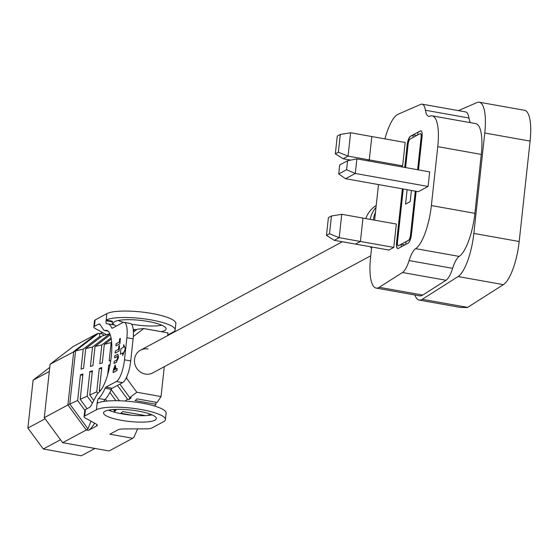 <?xml version="1.0" encoding="UTF-8"?>
<svg xmlns="http://www.w3.org/2000/svg" width="558" height="558" viewBox="0 0 558 558"><rect width="100%" height="100%" fill="white"/><g stroke="black" fill="none" stroke-linecap="round" stroke-linejoin="round"><path stroke-width="0.84" d="M338.371 152.208L340.303 134.443L337.262 136.075L335.337 153.841L338.371 152.208L348.066 156.135L350.605 132.755L405.185 142.492L402.646 165.872L401 166.758M402.646 165.872L369.277 159.916L371.823 136.536L369.277 159.916L367.631 160.802L369.277 159.916L348.066 156.135L343.163 158.765L350.731 160.111M335.337 153.841L343.163 158.765M350.605 132.755L340.303 134.443M329.513 233.76L331.445 215.988L328.404 217.62L326.472 235.392L329.513 233.76L339.208 237.68L341.747 214.3L396.326 224.037L393.788 247.417L388.891 250.054L355.523 244.097L360.419 241.468L362.965 218.087L360.419 241.468L393.788 247.417M334.305 240.317L355.523 244.097L360.419 241.468L339.208 237.68L334.305 240.317L326.472 235.392M341.747 214.3L331.445 215.988M376.211 205.47A28.904 26.91 61.8 0 0 365.755 218.583M370.247 246.727A28.904 26.91 61.8 0 0 371.551 248.345M419.191 300.071L460.259 307.402L467.381 307.521A37.937 11.153 100.1 0 0 467.611 307.381L422.28 299.297A37.937 11.153 100.1 0 1 421.848 299.548A37.937 11.153 100.1 0 1 419.191 300.071A37.937 11.153 100.1 0 1 414.887 294.987M371.705 246.985L370.582 257.287A37.937 11.153 -79.9 0 0 376.127 288.074L419.644 295.838A37.937 11.153 -79.9 0 0 422.308 295.315A37.937 11.153 -79.9 0 0 422.741 295.063L446.023 280.269A22.759 6.696 -79.9 0 0 452.615 268.328A22.759 6.696 100.1 0 1 459.178 256.408A37.937 11.153 -79.9 0 0 474.893 213.323L481.289 154.413A37.937 11.153 -79.9 0 0 475.744 123.625L432.227 115.862A37.937 11.153 -79.9 0 0 430.051 116.155A22.759 6.696 100.1 0 1 428.739 116.336A22.759 6.696 100.1 0 1 425.426 110.247A22.759 6.696 -79.9 0 0 422.113 104.158A22.759 6.696 -79.9 0 0 420.767 104.353L398.014 114.292A37.937 11.153 -79.9 0 0 384.936 138.879M376.127 288.074A37.937 11.153 -79.9 0 0 378.791 287.551A37.937 11.153 -79.9 0 0 379.217 287.3L402.499 272.506A22.759 6.696 -79.9 0 0 409.098 260.565A22.759 6.696 100.1 0 1 415.654 248.645A37.937 11.153 -79.9 0 0 431.369 205.56L437.772 146.649A37.937 11.153 -79.9 0 0 432.227 115.862M376.001 207.43A28.904 26.91 61.8 0 0 370.135 219.364M373.372 219.943A28.904 26.91 -118.2 0 1 375.492 212.131M405.743 244.432L406.029 241.76L408.665 240.352A4.82 1.416 -79.9 0 0 410.723 234.841L415.466 191.171M421.004 130.809A7.707 2.267 -79.9 0 0 420.551 130.928L417.921 132.344L417.628 135.015M417.796 169.751L421.29 137.582A4.82 1.416 -79.9 0 0 420.586 133.669A4.82 1.416 -79.9 0 0 420.495 133.662M402.402 188.841L396.592 242.305A7.707 2.267 -79.9 0 0 397.721 248.561A7.707 2.267 -79.9 0 0 398.259 248.45L408.184 243.121A7.707 2.267 -79.9 0 0 411.476 234.304L416.149 191.296M418.472 169.869L422.036 137.045A7.707 2.267 -79.9 0 0 420.913 130.788A7.707 2.267 -79.9 0 0 420.369 130.9L410.451 136.229A7.707 2.267 -79.9 0 0 407.159 145.038L404.724 167.421M378.484 184.579L374.613 220.166M428.091 186.456L429.674 171.871L356.869 158.884L355.279 173.468L428.091 186.456L418.354 191.687L345.548 178.7L355.279 173.468L346.588 169.723L347.564 160.746L339.689 164.98L338.713 173.957L346.588 169.723M470.45 122.683A22.759 6.696 100.1 0 1 468.95 118.01A22.759 6.696 -79.9 0 0 465.63 111.921L422.113 104.158M458.439 110.637L476.985 102.532A37.937 11.153 100.1 0 1 479.224 102.212A37.937 11.153 100.1 0 1 484.769 133.006L473.854 233.425A37.937 11.153 100.1 0 1 458.076 276.552L422.28 299.297M479.224 102.212L524.555 110.303A37.937 11.153 100.1 0 1 530.1 141.09L519.191 241.516A37.937 11.153 100.1 0 1 503.414 284.636L467.611 307.381M338.713 173.957L345.548 178.7M356.869 158.884L347.564 160.746M402.583 188.876L396.773 242.332A7.707 2.267 -79.9 0 0 397.812 248.568M416.777 135.468L413.269 134.841L410.632 136.257A7.707 2.267 -79.9 0 0 407.34 145.073L404.906 167.456M401.09 246.929L401.383 244.264L398.565 245.646L408.484 240.317A4.82 1.416 -79.9 0 0 410.542 234.806L415.285 191.143M398.321 245.715A4.82 1.416 -79.9 0 0 398.405 245.743A4.82 1.416 -79.9 0 0 398.747 245.68M412.976 137.512L413.269 134.841M417.614 169.716L421.109 137.547A4.82 1.416 -79.9 0 0 420.404 133.634A4.82 1.416 -79.9 0 0 420.069 133.704L410.144 139.033A4.82 1.416 -79.9 0 0 408.086 144.543L405.589 167.574M404.892 244.885L401.383 244.264M403.26 188.995L397.519 241.802A4.82 1.416 -79.9 0 0 398.224 245.715A4.82 1.416 -79.9 0 0 398.565 245.646M407.124 189.685L405.561 204.109L410.207 201.612L411.42 190.452M118.24 320.494A26.554 5.754 -173.8 0 0 123.527 322.343M131.507 324.163A26.554 5.754 -173.8 0 0 131.855 324.226A26.554 5.754 -173.8 0 0 161.862 325.23M161.234 331.661A26.554 5.754 -173.8 0 0 166.103 328.948A26.554 5.754 -173.8 0 0 148.247 321.492A26.554 5.754 -173.8 0 0 113.302 323.215A26.554 5.754 -173.8 0 0 114.251 324.993M167.728 335.037L173.259 332.066A35.663 7.728 -173.8 0 0 175.156 329.931A35.663 7.728 -173.8 0 0 151.176 319.922A35.663 7.728 -173.8 0 0 106.146 320.097L112.395 321.213L112.332 321.82L106.083 320.704L106.85 313.652L95.125 319.95A11.383 2.462 -173.8 0 0 94.525 320.634L93.821 327.072A11.383 2.462 -173.8 0 0 94.979 328.341L105.881 334.347A11.383 2.462 6.2 0 1 106.452 334.709M175.156 329.931L175.854 323.494A35.663 7.728 -173.8 0 0 151.874 313.477A35.663 7.728 -173.8 0 0 106.85 313.652M138.51 411.148A26.554 5.754 -173.8 0 0 103.565 412.871A26.554 5.754 -173.8 0 0 121.421 420.327A26.554 5.754 -173.8 0 0 156.366 418.605A26.554 5.754 -173.8 0 0 138.51 411.148M108.496 410.144A26.554 5.754 -173.8 0 0 122.118 413.883A26.554 5.754 -173.8 0 0 152.125 414.887M148.016 349.008A12.897 12.004 61.8 0 0 140.553 350.159A12.897 12.004 61.8 0 0 134.701 363.377A12.897 12.004 61.8 0 0 145.296 374.041A12.897 12.004 61.8 0 0 152.759 372.89L370.749 255.787M109.856 434.201L118.108 429.772A11.383 2.462 6.2 0 1 123.834 428.935L146.07 428.851A11.383 2.462 -173.8 0 0 151.797 428.021L163.515 421.722A35.663 7.728 -173.8 0 0 165.412 419.588A35.663 7.728 -173.8 0 0 136.187 408.735A35.663 7.728 -173.8 0 0 96.408 409.753L84.69 416.045A11.383 2.462 -173.8 0 0 84.084 416.728A11.383 2.462 -173.8 0 0 85.234 417.998L96.143 423.996A11.383 2.462 6.2 0 1 97.294 425.266A11.383 2.462 6.2 0 1 96.687 425.949L88.443 430.378L86.288 429.995L62.656 442.682L109.082 450.969L132.706 438.274L109.856 434.201M50.094 364.235L75.567 350.884L69.792 404.048L67.916 404.962L73.719 351.547L96.722 333.893L73.098 346.588L50.094 364.235L44.291 417.656L62.656 442.682M119.893 343.833L115.904 345.89L116.134 343.798L119.314 342.089L119.67 338.79L120.368 338.413L119.893 343.833L115.904 345.89M119.112 351.024L115.122 353.088L115.353 350.989L118.526 349.28L118.889 345.981L119.586 345.611L119.112 351.024L115.122 353.088M117.954 354.309L118.498 357.483L116.42 362.205L113.999 363.425L114.23 361.333L116.748 359.973L117.689 357.887L117.027 356.576L114.599 357.88L117.536 356.45M114.857 365.085L115.618 366.948L115.422 369.298L117.222 368.413L116.992 370.505L113.114 372.591L113.26 370.226L115.178 365.044M114.969 365.106L115.729 366.969L115.534 369.319M165.412 419.588L166.117 413.143A35.663 7.728 -173.8 0 0 136.891 402.29A35.663 7.728 -173.8 0 0 97.106 403.308L97.176 402.702A3.794 1.116 100.1 0 1 98.62 398.496A38.886 11.432 -79.9 0 0 105.12 388.256A3.794 1.116 100.1 0 1 105.936 387.126L116.371 381.519A18.965 5.58 -79.9 0 0 124.476 359.833L126.875 337.743A18.965 5.58 -79.9 0 0 124.099 322.343A18.965 5.58 -79.9 0 0 122.767 322.608L112.332 328.216A3.794 1.116 100.1 0 1 112.067 328.264A3.794 1.116 100.1 0 1 111.684 327.874A38.886 11.432 -79.9 0 0 107.722 323.814A38.886 11.432 -79.9 0 0 106.731 323.786A3.794 1.116 100.1 0 1 106.634 323.779A3.794 1.116 100.1 0 1 106.083 320.704M100.008 324.463L98.515 324.198L94.428 326.395A11.383 2.462 -173.8 0 0 93.821 327.072M98.515 324.198A11.383 3.348 100.1 0 1 99.317 324.038A11.383 3.348 100.1 0 1 100.182 324.693L103.662 329.862A11.383 3.348 -79.9 0 0 104.534 330.51A11.383 3.348 -79.9 0 0 105.064 330.469A32.245 9.479 100.1 0 1 106.557 330.35A32.245 9.479 100.1 0 1 110.979 358.94A32.245 9.479 100.1 0 1 98.278 392.888A11.383 3.348 -79.9 0 0 96.569 395.176L91.47 404.948A11.383 3.348 100.1 0 1 89.475 407.41L85.388 409.607A11.383 2.462 -173.8 0 0 84.781 410.283L84.084 416.728M120.382 354.149L122.823 352.837L122.648 355.502L125.369 348.952L123.709 344.67L123.423 347.313L120.981 348.624L120.382 354.149L122.809 352.921M104.053 335.4A37.937 11.153 -79.9 0 0 101.542 333.754L98.382 333.384L75.567 350.884L83.226 349.148L99.722 336.495L99.519 333.391M96.722 333.893L98.382 333.384M101.144 336.753L99.722 336.495M125.85 378.694L126.638 378.338L136.836 392.239L161.046 396.557L164.289 366.697M119.865 384.113L129.735 397.561L136.836 392.239M97.803 393.327L96.729 391.862L99.282 368.399L101.8 367.541L99.289 390.712L101.026 389.923M99.289 390.712L99.826 391.444M105.42 399.068L106.892 401.069M113.107 409.537L113.846 409.488M115.924 400.7L109.884 392.469M125.097 401.049L127.545 399.214L117.424 385.425M111.237 389.672L119.377 400.763M110.819 411.058L109.961 409.893M92.363 403.232L87.188 396.18L89.859 371.614L92.384 370.749L89.747 395.022L96.729 391.862M89.747 395.022L93.779 400.518M90.989 421.164L88.004 428.872L69.792 404.048L77.646 400.498L80.436 374.823L82.961 373.965L80.206 399.34L87.188 396.18M80.206 399.34L87.069 408.7M133.425 332.115L137.156 329.248L143.755 328.543L133.327 336.544M111.265 339.048L104.318 344.377L111.649 342.438M133.362 330.81L135.12 329.464L136.543 329.715M133.257 329.659L135.12 329.464M110.261 334.793L95.02 346.483L101.828 344.942L111.056 337.862M109.849 333.733L102.219 335.923L85.716 348.583L92.523 347.041L109.856 333.754M94.951 448.444L81.287 455.788L43.273 449.002L27.9 428.056L33.096 380.193L49.746 367.422M49.306 371.489L33.096 380.193M45.128 418.8L27.9 428.056M60.501 439.746L43.273 449.002M88.004 428.872L86.288 429.995L67.916 404.962L44.291 417.656M102.365 332.408L100.28 333.531M167.665 335.595L167.965 332.861L143.755 328.543M126.819 376.671L126.638 378.338M156.114 402.269L155.898 404.271L135.12 400.56L137.024 398.865L157.112 402.451L161.046 396.557M154.699 406.071L155.898 404.271M148.463 415.41L149.495 413.869M137.61 428.886L134.011 437.074L132.706 438.274M129.735 397.561L131.186 397.819L129.156 399.5L127.545 399.214M113.344 409.865L116.022 410.339L113.63 411.95M131.779 415.187L120.87 413.241L122.774 411.546L145.575 415.612M111.133 342.835L109.166 360.942L110.763 360.475M104.318 344.377L102.302 362.944L99.791 363.683L101.828 344.942M95.02 346.483L92.935 365.685L90.424 366.425L92.523 347.041M85.716 348.583L83.561 368.426L81.05 369.159L83.226 349.148M107.666 374.746L108.698 365.19L110.052 364.73M84.795 410.235L77.646 400.498M94.56 423.131A37.937 11.153 100.1 0 1 88.443 430.378M82.821 375.248L80.436 374.823M92.244 372.04L89.859 371.614M109.926 365.406L108.698 365.19M114.55 410.074L113.992 412.013M101.661 368.824L99.282 368.399M129.721 397.54L129.156 399.5M112.597 324.686A3.794 1.116 100.1 0 1 112.332 321.82M116.148 326.165A38.886 11.432 -79.9 0 0 113.972 324.93L107.722 323.814M103.921 401.425A3.794 1.116 100.1 0 1 104.862 399.612A38.886 11.432 -79.9 0 0 111.37 389.372A3.794 1.116 100.1 0 1 112.179 388.242L122.621 382.635A18.965 5.58 -79.9 0 0 130.718 360.949L133.118 338.852A18.965 5.58 -79.9 0 0 130.349 323.459L124.099 322.343M117.11 368.392L116.88 370.491L113.002 372.57M114.725 369.668L114.627 367.185L113.93 370.1L114.725 369.668M114.718 367.164L114.048 370.031M114.599 357.88L114.829 355.788L117.898 354.288L118.387 357.462L116.42 362.205M116.308 362.184L113.999 363.425M117.487 356.429L117.138 356.597M119.586 345.611L119 351.003M120.368 338.413L119.782 343.812M122.537 355.481L125.257 348.931L123.709 344.67M481.289 154.413L437.772 146.649M474.893 213.323L431.369 205.56M459.178 256.408L415.654 248.645M452.615 268.328L409.098 260.565M446.023 280.269L402.499 272.506M422.741 295.063L379.217 287.3M468.95 118.01L425.426 110.247M530.1 141.09L484.769 133.006M519.191 241.516L473.854 233.425M503.414 284.636L458.076 276.552M97.106 403.308L96.408 409.753M94.428 326.395L95.125 319.95M85.388 409.607L84.69 416.045M96.848 424.471L96.687 425.949M98.069 402.862L97.176 402.702M107.924 330.978L105.064 330.469M112.653 328.048L111.684 327.874M133.118 338.852L126.875 337.743M130.718 360.949L124.476 359.833M122.621 382.635L116.371 381.519M112.179 388.242L105.936 387.126M111.37 389.372L105.12 388.256M104.862 399.612L98.62 398.496M108.133 331.152L104.534 330.51M140.553 350.159L342.361 241.754"/></g></svg>
